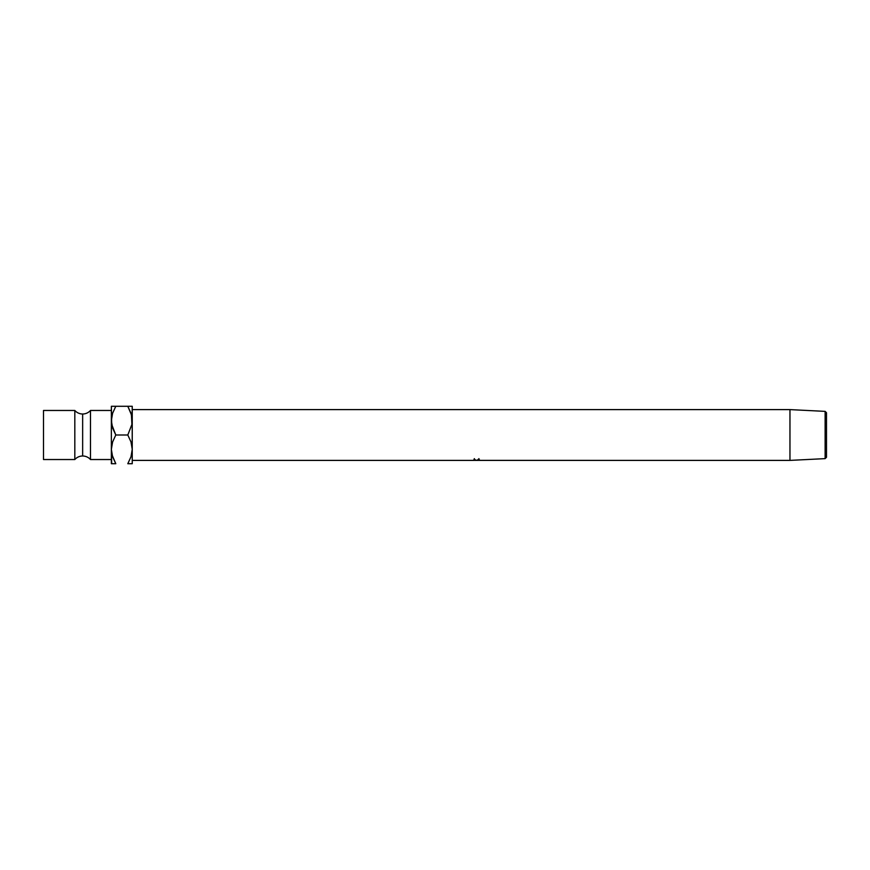 <?xml version="1.0" encoding="UTF-8"?>
<svg xmlns="http://www.w3.org/2000/svg" width="870" height="870" viewBox="0 0 870 870"><rect width="100%" height="100%" fill="white"/><g stroke="black" fill="none" stroke-linecap="round" stroke-linejoin="round"><path stroke-width="1.3" d="M74.82 459.534L74.82 410.466A10.44 10.44 0 0 0 82.65 414L82.65 456A10.44 10.44 0 0 0 74.82 459.534A10.44 10.44 0 0 1 90.48 459.534L111.36 459.534L90.48 459.534A10.44 10.44 0 0 0 82.65 456L82.65 414A10.44 10.44 0 0 1 74.82 410.466L43.5 410.466L43.5 459.534L74.82 459.534L74.82 410.466L43.5 410.466L43.5 459.534L74.82 459.534M825.13 458.631L826.5 457.261L826.5 412.739L825.13 411.369L825.13 458.631L825.13 411.369L789.96 409.607L789.96 460.393L825.13 458.631L789.96 460.393L789.96 409.607L132.24 409.607L789.96 409.607L825.13 411.369L826.5 412.739L826.5 457.261L825.13 458.631M111.403 419.34L112.11 414.936M115.666 406.29L132.24 406.29L127.803 406.29L130.989 413.228L132.196 419.34L132.24 463.71L132.24 406.29L131.925 424.364L127.803 435L130.989 441.938L132.24 449.355L131 456.728L127.803 463.71L131.925 463.71M132.196 450.66L131.49 455.064M112.197 455.401L111.36 449.355L111.36 463.71L115.797 463.71L112.6 463.71L115.797 463.71L112.6 456.75L111.36 449.355L111.686 463.71M479.37 460.393L789.96 460.393L479.37 460.36M478.804 460.393L476.684 460.393L478.804 460.393M476.684 460.36L476.107 460.36L476.684 460.393M476.107 460.393L474.411 460.393L476.107 460.393M474.411 460.36L473.846 460.36L474.411 460.36M473.846 460.393L132.24 460.393L473.846 460.393M474.857 459.316L474.433 460.067L476.619 460.263L473.9 460.099L474.857 459.316L473.704 459.904L477.086 460.263L474.27 459.904L474.857 459.316M477.63 460.295L478.913 459.991L478.348 459.316L479.511 459.904L477.63 460.295M90.48 410.466A10.44 10.44 0 0 1 82.65 414A10.44 10.44 0 0 0 90.48 410.466L90.48 459.534L90.48 410.466L111.36 410.466L90.48 410.466M131.403 414.599L131.925 424.364L127.803 435L115.797 435L111.686 424.419L111.36 406.29L112.6 406.29L111.36 406.29L111.36 449.355L112.6 441.982L115.797 435L112.611 428.062L111.36 420.645L111.36 449.355L112.6 441.982L115.797 435L127.803 435L130.989 441.938L132.24 449.355L131 456.75L127.803 463.71L130.989 456.772L127.803 463.71L131 463.71M131.914 406.29L115.797 406.29L112.611 413.228L111.36 420.645L112.6 413.25L115.797 406.29L112.6 413.261L115.797 406.29L111.686 406.29M131.5 414.968L127.803 406.29M112.132 414.849L111.686 416.871M112.099 455.032L115.797 463.71M131.468 455.151L131.914 453.129M115.797 406.29L112.6 406.29M474.27 458.631L474.27 459.904L474.27 458.631M478.946 458.62L478.946 459.904L476.575 460.306L479.511 459.904L478.021 459.436L478.946 459.904L478.946 458.62"/></g></svg>
